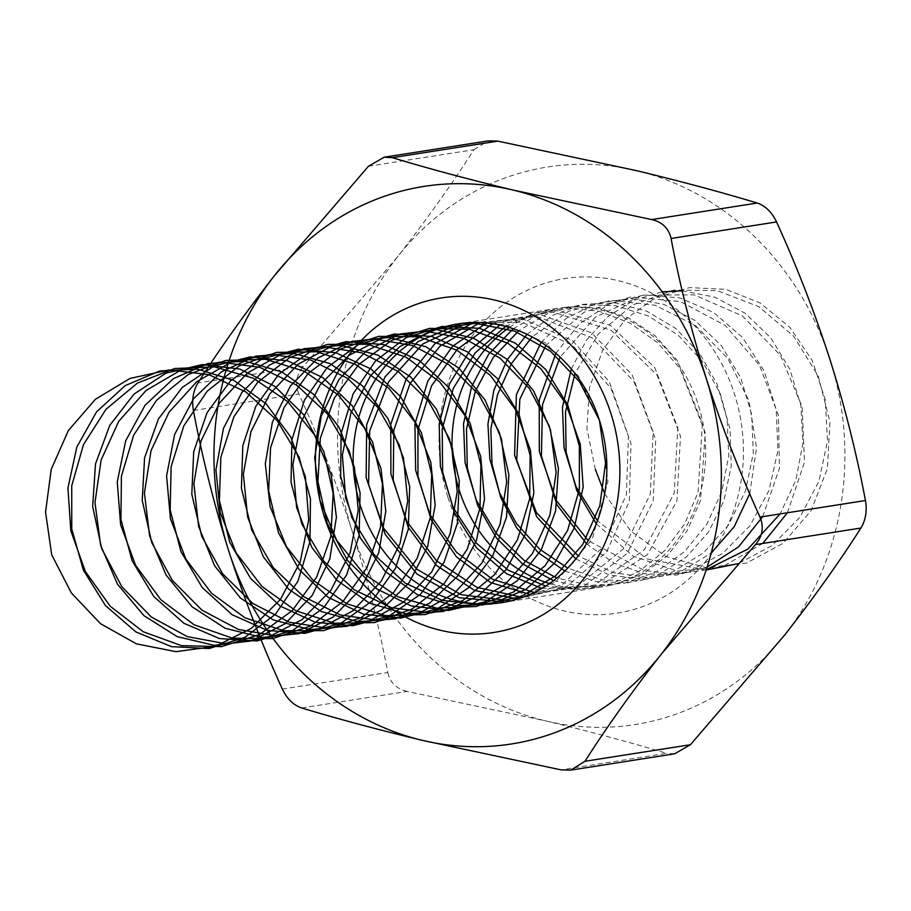<?xml version="1.0" encoding="UTF-8"?>
<svg xmlns="http://www.w3.org/2000/svg" width="911" height="911" viewBox="0 0 911 911"><rect width="100%" height="100%" fill="white"/><g stroke="black" fill="none" stroke-linecap="round" stroke-linejoin="round"><path stroke-width="0.68" stroke-dasharray="4.55 3.42" d="M301.678 707.972L407.126 691.426L545.883 720.954C589.804 731.51 630.013 742.306 666.533 753.329L561.085 769.875M193.417 410.474L298.865 393.928C319.135 438.293 336.968 484.242 352.375 531.796C367.201 578.838 378.999 625.743 387.779 672.512L282.319 689.058M368.443 166.269L473.902 149.723C451.833 184.25 426.439 219.893 397.708 256.651L303.397 366.404L197.949 382.962M298.865 393.928C294.788 383.907 296.291 374.728 303.397 366.404M397.708 256.651A282.194 252.951 -98.9 0 0 352.375 531.796A282.194 252.951 -98.9 0 0 545.883 720.954A282.194 252.951 -98.9 0 0 784.724 634.967A282.194 252.951 -98.9 0 0 830.058 359.811A282.194 252.951 -98.9 0 0 636.538 170.653A282.194 252.951 -98.9 0 0 397.708 256.651M473.902 149.723L488.102 140.898M674.664 753.807L666.533 753.329M407.126 691.426C396.627 689.012 390.17 682.715 387.779 672.512M447.916 497.395A169.309 151.773 -98.9 0 0 707.323 559.297A169.309 151.773 -98.9 0 0 618.41 280.713A169.309 151.773 -98.9 0 0 447.916 497.395M509.34 327.482A141.091 126.481 81.1 0 1 556.985 308.351A141.091 126.481 81.1 0 1 703.804 428.136A141.091 126.481 81.1 0 1 600.736 587.128A141.091 126.481 81.1 0 1 549.527 583.518M604.699 493.728L630.697 530.999L665.839 556.541L706.082 567.61L746.769 562.987L783.209 543.207L811.177 510.502L827.404 468.561L829.944 422.078L818.34 376.277L793.754 336.307L758.783 306.643L717.196 290.632L673.48 290.097L632.382 305.094L598.333 333.984L575 373.567M596.295 523.791L633.077 556.131L677.34 571.095L722.73 566.653L762.758 543.446M787.4 512.779L804.504 462.15L802.147 406.796L780.454 355.404L742.545 316.026L694.125 294.845L642.483 295.21L595.441 317.108L560.094 357.146M586.433 543.765L613.9 563.044L644.589 573.725L676.383 575.114L707.073 567.143M762.689 516.651L779.452 468.368L778.427 415.416L759.546 365.413L725.315 325.534L680.392 301.541L631.004 296.872L583.997 312.245L545.883 345.485M575.877 558.944L609.345 575.023L645.136 579.476L680.118 571.949L711.195 553.068M749.696 493.739L756.54 447.825L749.047 401.011L727.912 358.592L695.378 325.398L654.986 305.208L611.133 300.311L568.623 311.289L532.126 336.933M564.854 570.992L595.84 581.605L627.884 582.767L658.755 574.42L686.279 557.122L708.507 532.058L723.881 500.97L731.26 465.965L730.075 429.434L720.35 393.882L702.666 361.724L678.16 335.168L648.427 316.026L615.426 305.618L581.32 304.661L548.354 313.213L518.723 330.727M553.489 580.66L583.507 587.083L613.707 584.908L642.187 574.306L667.148 555.926L687.008 530.897L700.502 500.765L705.273 432.759L679.868 368.329L657.343 342.456L629.9 323.018L599.153 311.232L566.927 307.804L535.11 312.974L505.605 326.423M541.817 588.404L598.755 586.172L647.425 554.685L676.93 500.799L680.494 436.21L656.968 374.922L611.03 330.226L552.18 311.824L492.737 323.758M529.895 594.462L583.165 586.673L627.223 553.353L653.187 500.982L655.726 439.751L633.999 381.538L591.877 337.651L537.16 316.618L480.074 322.574M517.755 598.971L567.075 586.456L606.646 551.884L629.342 501.266L630.97 443.35L610.974 388.188L572.518 345.315L521.946 322.164L467.673 322.779M505.491 602.023L555.653 582.061L592.275 539.096L607.979 481.452L599.427 420.267L578.485 376.095L545.416 342.798L504.523 324.498L461.091 323.439M595.361 469.404L586.935 428.785L589.44 387.915L602.581 350.45L625.105 319.579L654.998 298.011L689.536 287.625L725.668 289.311L760.15 302.953L789.917 327.402L812.27 360.54L825.218 399.53L827.518 441.015L818.864 481.429L799.904 517.289L772.198 545.518L738.024 563.704M706.139 570.035L646.935 558.921L597.445 520.807M571.288 368.966L586.422 340.19L607.546 316.88L633.35 300.425L662.206 291.862M682.191 290.78L714.884 297.168L745.175 313.247L770.808 337.867L789.837 369.274L800.837 405.213L802.933 443.099L795.872 480.222L780.123 513.918M706.219 569.774L675.472 574.146L644.43 570.525L588.233 540.678M555.847 353.309L579.259 323.906L609.561 303.887L644.066 294.959L679.777 297.897L713.575 312.45L742.499 337.423L764.01 370.709L776.195 409.517L777.937 450.581L768.975 490.437L749.981 525.738L722.457 553.512L688.636 571.448L651.274 578.007L613.445 572.677L578.234 555.926M541.18 342.285L566.471 318.201L596.956 303.204L630.264 298.466L663.789 304.342L694.922 320.399L721.239 345.451L740.666 377.621L751.666 414.482L753.329 453.268L745.426 491.075L728.481 525.055L703.702 552.67L672.876 571.846L638.224 581.127L602.308 579.863L567.735 568.134M527.014 334.337L553.296 314.99L583.404 304.285L615.278 302.942L646.662 311.095L675.37 328.176L699.409 353.047L717.059 384.055L727.08 419.094L728.72 455.807L721.774 491.735L706.685 524.451L684.377 551.77L656.284 571.823L624.251 583.291L590.374 585.42L556.86 578.041M513.246 328.734L539.87 313.646L569.238 306.665L599.506 308.169L628.784 318.098L655.237 335.874L677.203 360.403L702.449 423.513L698.042 492.441L684.616 523.905L664.563 550.779L639.044 571.448L609.55 584.668L577.802 589.633L545.678 586.058M499.797 325.033L554.594 310.082L610.359 325.341L654.736 367.589L677.807 427.817L674.22 493.181L644.373 549.697L594.245 585.329L534.222 592.457M486.599 323.006L539.585 314.42L591.512 332.811L632.075 374.672L653.141 432.03L650.329 493.91L623.853 548.49L578.462 585.317L522.538 597.377M473.652 322.517L524.303 319.602L572.347 340.509L609.265 381.698L628.465 436.164L626.381 494.616L603.082 547.101L562.269 584.657L510.672 600.907M501.881 602.649L600.736 587.128M458.131 323.872L556.985 308.351"/><path stroke-width="1.37" d="M690.413 744.731L784.724 634.967C813.512 598.14 838.917 562.497 860.918 528.038L755.47 544.596L661.158 654.36C632.371 691.176 606.965 726.819 584.964 761.277L690.413 744.731L674.664 753.807L570.764 770.114L561.085 769.875L422.317 740.347C378.407 729.779 338.186 718.995 301.678 707.972C293.456 705.16 287.011 698.862 282.319 689.058C261.833 644.123 244 598.163 228.809 551.189C213.857 503.567 202.048 456.662 193.417 410.474C191.663 400.031 193.178 390.865 197.949 382.962C220.018 348.435 245.412 312.792 274.143 276.033L368.443 166.269L384.203 157.193L392.334 157.671C428.933 168.706 469.154 179.501 512.984 190.046L651.741 219.574L757.189 203.028C720.59 191.993 680.369 181.198 636.538 170.653L497.782 141.125L392.334 157.671M706.492 379.204C721.671 426.189 739.516 472.149 760.002 517.072L865.45 500.526C856.67 453.758 844.873 406.853 830.058 359.811C814.639 312.268 796.806 266.308 776.548 221.942L671.088 238.488C679.731 284.676 691.529 331.581 706.492 379.204A282.194 252.951 -98.9 0 0 512.984 190.046A282.194 252.951 -98.9 0 0 274.143 276.033A282.194 252.951 -98.9 0 0 228.809 551.189A282.194 252.951 -98.9 0 0 422.317 740.347A282.194 252.951 -98.9 0 0 661.158 654.36A282.194 252.951 -98.9 0 0 706.492 379.204M488.102 140.898L497.782 141.125M757.189 203.028C765.377 205.795 771.822 212.104 776.548 221.942M865.45 500.526C867.215 510.912 865.701 520.09 860.918 528.038M671.088 238.488C668.731 228.319 662.274 222.022 651.741 219.574M755.47 544.596C762.564 536.317 764.067 527.15 760.002 517.072M570.764 770.114L584.964 761.277M324.35 516.788A169.309 151.773 81.1 0 1 494.844 300.106A169.309 151.773 81.1 0 1 583.757 578.69A169.309 151.773 81.1 0 1 324.35 516.788M549.527 583.518A141.091 126.481 81.1 0 1 459.44 490.733A141.091 126.481 81.1 0 1 509.34 327.482M360.585 506.254A141.091 126.481 -98.9 0 0 501.881 602.649A141.091 126.481 -98.9 0 0 604.95 443.646A141.091 126.481 -98.9 0 0 458.131 323.872A141.091 126.481 -98.9 0 0 360.585 506.254M595.361 469.404L604.699 493.728M575 373.567L565.503 412.125L566.118 452.118L576.686 490.357L596.295 523.791M762.758 543.446L787.4 512.779M560.094 357.146L542.489 404.689L541.407 456.081L556.803 504.569L586.433 543.765M707.073 567.143L738.502 546.907L762.689 516.651M545.883 345.485L519.851 399.189L516.708 460.055L536.738 516.81L575.877 558.944M711.195 553.068L734.243 526.649L749.696 493.739M532.126 336.933L511.492 363.512L497.463 394.862L490.858 429.058L492.02 464.041L500.799 497.657L516.605 527.856L538.435 552.806L564.854 570.992M518.723 330.727L493.136 357.693L475.303 391.309L466.5 429.047L467.32 468.038L477.603 505.32L496.495 538.094L522.481 563.852L553.489 580.66M505.605 326.423L475.098 352.978L453.336 388.337L442.211 429.263L442.621 472.035L454.43 512.745L476.43 547.705L506.516 573.714L541.817 588.404M492.737 323.758L457.368 349.198L431.563 385.808L417.978 429.662L417.933 476.054L431.279 520.01L456.445 556.826L490.585 582.562L529.895 594.462M480.074 322.574L439.922 346.237L409.984 383.656L393.814 430.208L393.245 480.108L408.185 527.173L436.597 565.572L474.756 590.522L517.755 598.971M467.673 322.779L422.818 343.971L388.598 381.789L369.695 430.857L368.568 484.231L385.182 534.324L416.953 574.021L459.133 597.696L505.491 602.023M599.427 420.267L579.715 381.982L550.597 351.316L514.647 331.126L475.132 323.337L435.617 328.677L399.69 346.692L370.583 375.685L350.906 412.979L342.377 455.113L345.702 498.169L360.437 538.139L385.091 571.311L417.261 594.61L453.826 605.861L491.257 604.05L525.943 589.349L554.548 563.169L574.272 527.947L583.154 487.009L580.273 444.181L565.765 403.493L540.895 368.761L507.848 343.231L469.609 329.326L429.65 328.359L391.559 340.418L358.809 364.411L334.326 398.118L320.308 438.407L317.928 481.52L327.3 523.461L347.433 560.333L376.357 588.7L411.237 605.929L448.702 610.438L485.153 601.829L517.061 580.922L541.339 549.663L555.608 511.014L558.432 468.596L549.413 426.382L529.291 388.337L499.843 358.046L463.688 338.323L424.105 331.046L384.67 336.922L348.947 355.404L320.182 384.795L300.926 422.351L292.864 464.599L296.656 507.609L311.824 547.374L336.831 580.205L369.24 603.048L405.907 613.809L443.293 611.463L477.797 596.261L506.095 569.66L525.419 534.153L533.846 493.056L530.475 450.239L515.535 409.722L490.289 375.298L456.969 350.2L418.593 336.797L378.634 336.353L340.703 348.924L308.225 373.351L284.13 407.388L270.556 447.859L268.654 491.006L278.481 532.81L299.013 569.409L328.233 597.365L363.273 614.116L400.772 618.102L437.109 608.981L468.778 587.606L492.692 555.995L506.516 517.118L508.862 474.631L499.387 432.509L478.856 394.714L449.077 364.787L412.729 345.542L373.077 338.79L333.722 345.178L298.216 364.138L269.781 393.916L250.946 431.734L243.362 474.084L247.621 517.049L263.222 556.598L288.571 589.087L321.219 611.486L357.989 621.723L395.328 618.854L429.65 603.162L457.629 576.151L476.544 540.348L484.515 499.103L480.678 456.309L465.282 415.963L439.66 381.857L406.09 357.18L367.577 344.278L327.63 344.369L289.857 357.442L257.654 382.301L233.945 416.657L220.826 457.311L219.392 500.481L229.674 542.159L250.605 578.462L280.11 606.031L315.331 622.281L352.853 625.743L389.054 616.109L420.472 594.279L444.021 562.315L457.413 523.221L459.281 480.666L449.351 438.646L428.398 401.102L398.301 371.551L361.747 352.785L322.05 346.544L282.774 353.457L247.496 372.895L219.403 403.049L201.001 441.118L193.872 483.582L198.609 526.478L214.632 565.811L240.333 597.946L273.209 619.89L310.07 629.615L347.353 626.221L381.481 610.04L409.141 582.619L427.658 546.532L435.162 505.161L430.846 462.378L415.017 422.214L389.031 388.428L355.199 364.184L316.561 351.783L276.625 352.398L239.012 365.983L207.104 391.274L183.783 425.949L171.109 466.774L170.163 509.966L180.902 551.497L202.208 587.515L232.009 614.663L267.378 630.435L304.923 633.361L340.999 623.215L372.155 600.93L395.34 568.623L408.287 529.314L409.688 486.713L399.28 444.796L377.928 407.502L347.524 378.338L310.776 360.039L271.011 354.333L231.838 361.758L196.799 381.675L169.047 412.205L151.067 450.524L144.416 493.067L149.609 535.896L166.064 575.012L192.107 606.794L225.199 628.283L262.152 637.484L299.377 633.566L333.312 616.906L360.654 589.087L378.748 552.715L385.797 511.196L381.003 468.448L364.73 428.466L338.38 395.01L304.297 371.21L265.534 359.31L225.632 360.449L188.178 374.535L156.567 400.259L133.632 435.242L121.414 476.237L120.947 519.441L132.129 560.823L153.834 596.546L183.908 623.283L219.437 638.554L256.993 640.968L292.943 630.298L323.826 607.569L346.647 574.909L359.15 535.406L360.073 492.749L349.209 450.945L327.448 413.913L296.724 385.137L259.794 367.327L219.984 362.134L180.913 370.082L146.102 390.455L118.703 421.36L101.144 459.918L94.972 502.565L100.631 545.313L117.508 584.213L143.892 615.62L177.201 636.652L214.233 645.341L251.402 640.9L285.12 623.75L312.143 595.532L329.828 558.876L336.41 517.243L331.149 474.529L314.432 434.741L287.717 401.614L253.383 378.247L214.518 366.86L174.627 368.534L137.356 383.11L106.04 409.255L83.505 444.545L71.741 485.711L71.741 528.915L83.379 570.138L105.46 605.564L135.819 631.881L171.507 646.662L209.052 648.541L244.865 637.37L275.486 614.196L297.931 581.195L309.991 541.487L310.435 498.795L299.104 457.106L276.955 420.335L245.924 391.958L208.801 374.615L168.956 369.957L129.988 378.429L95.416 399.269L68.371 430.539L51.244 469.313L45.55 512.073L51.676 554.731L71.377 592.981L100.517 623.693L136.445 643.861L175.96 651.661L215.474 646.309L251.402 628.305L280.508 599.313L300.186 562.007L308.715 519.874L305.401 476.817L290.666 436.859L266.012 403.687L233.842 380.388L197.277 369.126L159.846 370.948L125.149 385.638L96.555 411.829L76.831 447.039L67.938 487.989L70.83 530.806L85.338 571.493L110.208 606.236L143.255 631.756L181.483 645.66L221.453 646.628L259.533 634.568L292.294 610.575L316.766 576.868L330.795 536.59L333.175 493.466L323.804 451.526L303.67 414.664L274.746 386.298L239.866 369.057L202.401 364.548L165.95 373.157L134.042 394.076L109.764 425.335L95.496 463.972L92.671 506.391L101.679 548.604L121.801 586.65L151.26 616.952L187.404 636.664L226.998 643.94L266.433 638.076L302.145 619.582L330.921 590.203L350.177 552.635L358.239 510.388L354.447 467.377L339.279 427.612L314.272 394.793L281.863 371.939L245.196 361.189L207.799 363.535L173.295 378.725L145.008 405.327L125.684 440.833L117.257 481.93L120.616 524.747L135.568 565.264L160.814 599.689L194.123 624.798L232.499 638.201L272.469 638.634L310.4 626.073L342.878 601.636L366.974 567.61L380.547 527.127L382.449 483.992L372.622 442.177L352.09 405.589L322.87 377.621L287.819 360.87L250.331 356.884L213.994 366.006L182.325 387.38L158.412 419.003L144.576 457.869L142.23 500.355L151.704 542.478L172.247 580.273L202.026 610.199L238.375 629.444L278.026 636.197L317.381 629.808L352.876 610.848L381.31 581.07L400.145 543.252L407.741 500.902L403.482 457.948L387.881 418.388L362.521 385.911L329.884 363.512L293.114 353.274L255.775 356.144L221.453 371.825L193.474 398.836L174.559 434.638L166.588 475.884L170.425 518.678L185.821 559.024L211.443 593.141L245.013 617.806L283.526 630.708L323.473 630.628L361.246 617.556L393.438 592.685L417.158 558.329L430.277 517.676L431.7 474.506L421.417 432.827L400.498 396.524L370.982 368.966L335.772 352.705L298.25 349.243L262.038 358.888L230.631 380.718L207.07 412.683L193.69 451.765L191.811 494.32L201.752 536.34L222.694 573.884L252.802 603.435L289.345 622.202L329.053 628.442L368.329 621.53L403.596 602.091L431.689 571.937L450.102 533.869L457.22 491.416L452.494 448.519L436.471 409.176L410.77 377.04L377.894 355.096L341.033 345.371L303.739 348.776L269.622 364.947L241.95 392.368L223.446 428.455L215.941 469.837L220.246 512.608L236.086 552.783L262.072 586.57L295.904 610.803L334.542 623.204L374.478 622.589L412.091 609.015L443.999 583.723L467.32 549.048L479.983 508.213L480.94 465.031L470.201 423.501L448.884 387.482L419.094 360.323L383.713 344.563L346.18 341.625L310.093 351.783L278.948 374.057L255.763 406.374L242.804 445.673L241.415 488.285L251.812 530.202L273.163 567.485L303.579 596.648L340.327 614.948L380.081 620.664L419.265 613.228L454.304 593.323L482.056 562.793L500.037 524.474L506.687 481.919L501.494 439.091L485.039 399.975L458.996 368.203L425.904 346.715L388.951 337.503L351.714 341.42L317.791 358.08L290.45 385.911L272.355 422.283L265.306 463.79L270.089 506.539L286.373 546.52L312.724 579.977L346.806 603.788L385.558 615.677L425.471 614.538L462.925 600.451L494.536 574.739L517.471 539.745L529.678 498.75L530.156 455.546L518.974 414.175L497.269 378.441L467.195 351.703L431.655 336.432L394.11 334.03L358.16 344.688L327.277 367.418L304.456 400.077L291.953 439.592L291.03 482.238L301.894 524.041L323.656 561.074L354.379 589.85L391.309 607.671L431.108 612.852L470.19 604.904L505.001 584.532L532.4 553.626L549.948 515.068L556.131 472.433L550.472 429.673L533.595 390.785L507.211 359.367L473.902 338.345L436.87 329.645L399.701 334.098L365.971 351.236L338.96 379.466L321.276 416.111L314.694 457.743L319.955 500.458L336.671 540.246L363.387 573.383L397.72 596.739L436.585 608.127L476.464 606.464L513.747 591.888L545.063 565.742L567.599 530.441L579.362 489.275L579.35 446.083L567.712 404.848L545.632 369.433L515.273 343.105L479.596 328.324L442.04 326.445L406.226 337.628L375.617 360.79L353.172 393.791L341.113 433.499L340.668 476.202L351.999 517.881L374.148 554.651L405.179 583.029L442.29 600.372L482.135 605.029L521.115 596.568L555.687 575.729L582.733 544.459L599.848 505.662L605.553 462.936L599.427 420.267M738.024 563.704L706.139 570.035M597.445 520.807L576.003 486.588L564.046 447.688L562.451 407.365L571.288 368.966M662.206 291.862L682.191 290.78M780.123 513.918L747.874 549.105L706.219 569.774M588.233 540.678L556.359 500.572L539.312 451.48L539.21 400.066L555.847 353.309M578.234 555.926L536.477 512.665L514.59 455.261L516.378 394.645L541.18 342.285M567.735 568.134L539.676 549.196L516.491 523.597L499.547 492.897L489.856 459.042L487.932 424.127L493.842 390.341L507.176 359.777L527.014 334.337M556.86 578.041L523.984 560.299L496.472 533.721L476.373 500.355L465.122 462.799L463.505 423.945L471.579 386.788L488.626 354.22L513.246 328.734M545.678 586.058L508.258 570.252L476.476 543.252L453.177 507.575L440.389 466.557L439.17 423.979L449.544 383.804L470.429 349.778L499.797 325.033M534.222 592.457L492.532 579.225L456.525 552.294L429.992 514.601L415.655 470.281L414.915 424.162L427.737 381.265L452.573 346.271L486.599 323.006M522.538 597.377L476.852 587.356L436.665 560.948L406.83 521.502L390.91 474.005L390.751 424.435L406.169 379.056L435.071 343.584L473.652 322.517M510.672 600.907L461.285 594.712L416.896 569.261L383.668 528.266L366.154 477.626L366.666 424.674L384.909 377.029L418.035 341.579L461.091 323.439M488.091 140.886L384.203 157.193"/></g></svg>
